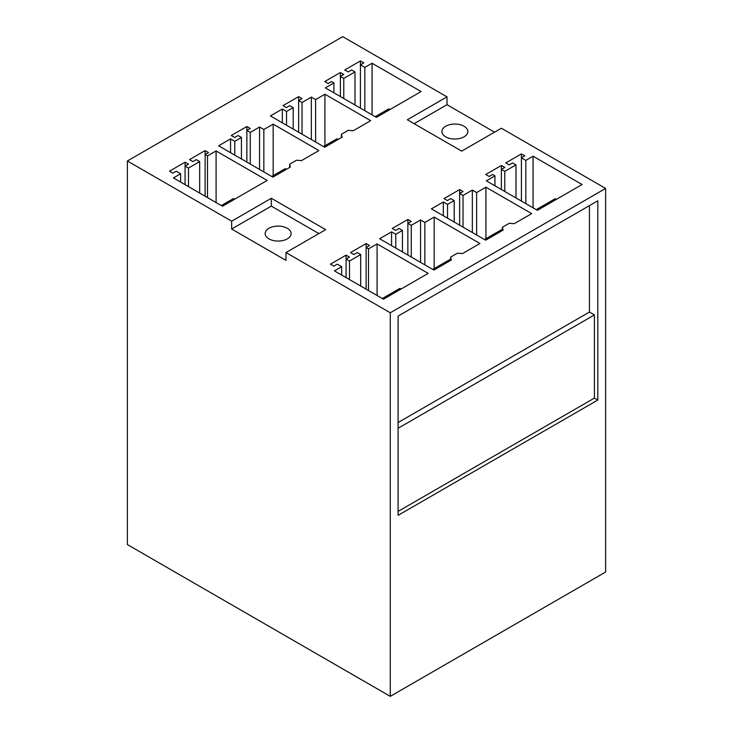 <?xml version="1.0" encoding="UTF-8"?>
<svg xmlns="http://www.w3.org/2000/svg" width="733" height="733" viewBox="0 0 733 733"><rect width="100%" height="100%" fill="white"/><g stroke="black" fill="none" stroke-linecap="round" stroke-linejoin="round"><path stroke-width="1.1" d="M127.377 160.976L127.377 544.564L390.277 696.35L605.623 572.024L605.623 188.436L501.345 128.229L461.671 151.135L407.328 119.763L447.002 96.857L342.723 36.65L127.377 160.976L231.655 221.183L271.329 198.276L325.672 229.658L285.998 252.564L285.998 260.407L231.655 229.026L271.329 206.12L318.882 233.58M447.002 96.857L447.002 104.7L494.555 132.151M605.623 188.436L390.277 312.762L285.998 252.564M216.088 150.943L207.503 155.9L205.121 154.526L208.52 152.565L205.121 150.604L189.499 159.629L192.898 161.59L196.297 159.629L199.688 161.59L188.482 168.059L185.083 166.098L188.482 164.137L185.083 162.176L169.46 171.201L172.86 173.162L176.25 171.201L180.666 173.748L173.437 177.917L222.484 206.23L267.169 180.437L216.088 150.943L216.088 202.546M366.124 243.558L366.124 247.479L369.524 245.518L366.124 243.558L350.502 252.583L353.902 254.543L357.292 252.583L360.691 254.543L360.691 286.026M366.124 289.169L366.124 247.479L368.507 248.854L377.092 243.897L428.173 273.391L383.487 299.183L334.44 270.871L341.67 266.702L337.253 264.155L333.854 266.116L330.464 264.155L346.086 255.13L349.485 257.091L346.086 259.051L349.485 261.012L360.691 254.543M447.533 204.406L443.337 201.978L431.389 208.868L485.658 240.195L503.095 230.125L502.435 227.221L509.224 223.299L514.254 223.684L531.7 213.615L485.924 187.19L476.624 192.559L472.336 190.085L463.036 195.454L459.637 193.494L463.036 191.533L459.637 189.572L444.015 198.597L447.405 200.558L450.804 198.597L454.203 200.558L447.533 204.406L447.533 218.187M286.539 111.453L282.333 109.025L270.385 115.915L324.655 147.241L342.091 137.172L341.431 134.267L348.23 130.346L353.26 130.731L370.696 120.661L324.921 94.236L315.621 99.606L311.333 97.132L302.033 102.501L298.633 100.54L302.033 98.579L298.633 96.619L283.011 105.644L286.411 107.604L289.801 105.644L293.2 107.604L286.539 111.453L286.539 125.233M395.774 234.285L391.569 231.857L379.63 238.756L433.89 270.083L451.336 260.013L450.667 257.109L457.465 253.187L462.496 253.572L479.932 243.503L434.165 217.078L424.856 222.447L420.568 219.973L411.268 225.343L407.869 223.382L411.268 221.421L407.869 219.46L392.247 228.476L395.646 230.437L399.036 228.476L402.435 230.437L395.774 234.285L395.774 248.075M234.771 141.332L230.565 138.904L218.626 145.803L272.887 177.129L290.332 167.06L289.663 164.155L296.462 160.234L301.492 160.619L318.928 150.549L273.162 124.124L263.853 129.494L259.564 127.02L250.265 132.389L246.865 130.428L250.265 128.467L246.865 126.507L231.243 135.523L234.642 137.483L238.042 135.523L241.432 137.483L234.771 141.332L234.771 155.121M333.927 82.911L325.342 87.868L376.414 117.362L421.099 91.561L372.062 63.249L364.832 67.418L360.416 64.87L363.815 62.91L360.416 60.949L344.794 69.965L348.193 71.926L351.593 69.965L354.983 71.926L343.777 78.404L340.378 76.443L343.777 74.482L340.378 72.521L324.756 81.537L328.155 83.498L331.545 81.537L333.927 82.911L333.927 92.825M485.759 174.491L489.149 176.451L492.549 174.491L494.931 175.865L486.345 180.822L537.417 210.316L582.103 184.514L533.065 156.202L525.836 160.371L521.42 157.824L524.819 155.863L521.42 153.903L505.797 162.918L509.197 164.879L512.587 162.918L515.986 164.879L504.78 171.357L501.381 169.396L504.78 167.436L501.381 165.475L485.759 174.491M390.277 696.35L390.277 312.762M597.807 400.035L597.807 200.796L398.092 316.097L398.092 515.336L597.807 400.035L594.408 398.074L594.408 314.924L589.442 312.056L589.442 205.625M414.118 123.685L447.002 104.7M451.226 124.344A12.974 7.486 0 0 0 441.907 131.528A12.974 7.486 0 0 0 458.528 138.711A12.974 7.486 0 0 0 467.846 131.528A12.974 7.486 0 0 0 451.226 124.344M533.065 156.202L533.065 207.796M494.931 175.865L494.931 185.779M501.381 165.475L501.381 189.508M504.78 171.357L504.78 191.469M515.986 164.879L515.986 197.937M521.42 153.903L521.42 201.071M525.836 160.371L525.836 203.627M372.062 63.249L372.062 114.843M340.378 72.521L340.378 96.554M343.777 78.404L343.777 98.515M354.983 71.926L354.983 104.984M360.416 60.949L360.416 108.118M364.832 67.418L364.832 110.674M398.092 511.414L594.408 398.074M589.442 312.056L398.092 422.529M594.408 314.924L398.092 428.264M231.655 221.183L231.655 229.026M271.329 198.276L271.329 206.12M268.947 228.284A12.974 7.486 0 0 0 265.154 233.58A12.974 7.486 0 0 0 273.152 240.497A12.974 7.486 0 0 0 287.29 238.876A12.974 7.486 0 0 0 291.093 233.58A12.974 7.486 0 0 0 283.085 226.662A12.974 7.486 0 0 0 268.947 228.284M368.507 248.854L368.507 290.534M377.092 243.897L377.092 295.491M341.67 266.702L341.67 275.049M346.086 255.13L346.086 277.596M349.485 261.012L349.485 279.557M180.666 173.748L180.666 182.096M185.083 162.176L185.083 184.643M188.482 168.059L188.482 186.603M199.688 161.59L199.688 193.072M205.121 150.604L205.121 196.215M207.503 155.9L207.503 197.58M485.924 187.19L485.924 238.72M476.624 192.559L476.624 234.981M472.336 190.085L472.336 232.508M502.435 227.221L502.435 230.51M443.337 201.978L443.337 215.768M454.203 200.558L454.203 222.035M459.637 189.572L459.637 225.178M463.036 195.454L463.036 227.138M324.921 94.236L324.921 145.766M341.431 134.267L341.431 137.557M282.333 109.025L282.333 122.814M293.2 107.604L293.2 129.081M298.633 96.619L298.633 132.224M302.033 102.501L302.033 134.185M311.333 97.132L311.333 139.554M315.621 99.606L315.621 142.028M434.165 217.078L434.165 268.599M424.856 222.447L424.856 264.87M420.568 219.973L420.568 262.396M450.667 257.109L450.667 260.398M391.569 231.857L391.569 245.647M402.435 230.437L402.435 251.923M407.869 219.46L407.869 255.066M411.268 225.343L411.268 257.026M273.162 124.124L273.162 175.645M289.663 164.155L289.663 167.445M230.565 138.904L230.565 152.693M241.432 137.483L241.432 158.969M246.865 126.507L246.865 162.112M250.265 132.389L250.265 164.073M259.564 127.02L259.564 169.442M263.853 129.494L263.853 171.916M375.269 116.694L388.783 108.896L389.929 109.556M323.51 146.582L337.015 138.784L338.16 139.444M271.741 176.47L285.256 168.663L286.401 169.332M221.339 205.57L233.488 198.551L234.633 199.22M536.272 209.647L555.22 198.707L556.365 199.376M502.435 229.182L484.504 239.535M450.667 259.07L432.745 269.423M382.333 298.523L399.925 288.371L401.07 289.031"/></g></svg>
